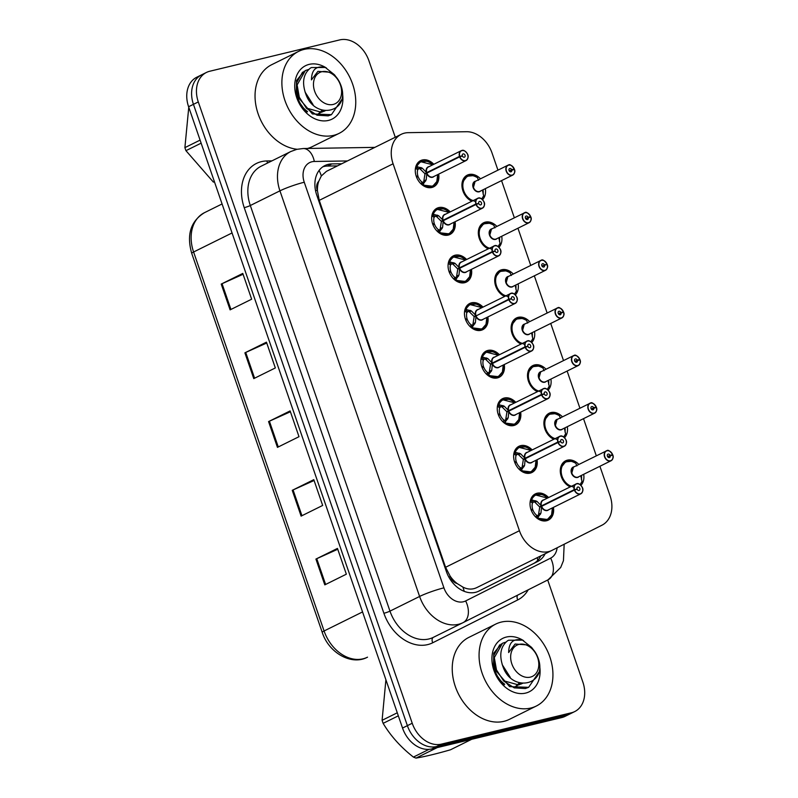 <?xml version="1.0" encoding="UTF-8"?>
<svg xmlns="http://www.w3.org/2000/svg" width="798" height="798" viewBox="0 0 798 798"><rect width="100%" height="100%" fill="white"/><g stroke="black" fill="none" stroke-linecap="round" stroke-linejoin="round"><path stroke-width="1.2" d="M488.186 248.816A14.633 11.022 -116.3 0 1 478.571 235.639A14.633 11.022 -116.3 0 1 483.648 222.762A14.633 11.022 -116.3 0 1 485.403 222.123A14.633 11.022 -116.3 0 1 496.865 226.423M501.733 236.258A14.633 11.022 -116.3 0 1 498.95 247.29M504.575 296.427A14.633 11.022 -116.3 0 1 494.959 283.25A14.633 11.022 -116.3 0 1 500.037 270.372A14.633 11.022 -116.3 0 1 501.802 269.734A14.633 11.022 -116.3 0 1 513.264 274.023M518.131 283.859A14.633 11.022 -116.3 0 1 515.348 294.901M520.974 344.028A14.633 11.022 -116.3 0 1 511.358 330.851A14.633 11.022 -116.3 0 1 516.436 317.973A14.633 11.022 -116.3 0 1 518.191 317.335A14.633 11.022 -116.3 0 1 529.653 321.634M534.52 331.469A14.633 11.022 -116.3 0 1 531.737 342.512M537.363 391.638A14.633 11.022 -116.3 0 1 527.747 378.461A14.633 11.022 -116.3 0 1 532.825 365.584A14.633 11.022 -116.3 0 1 534.58 364.945A14.633 11.022 -116.3 0 1 546.041 369.245M550.909 379.08A14.633 11.022 -116.3 0 1 548.126 390.112M553.752 439.249A14.633 11.022 -116.3 0 1 544.146 426.072A14.633 11.022 -116.3 0 1 549.224 413.194A14.633 11.022 -116.3 0 1 550.979 412.556A14.633 11.022 -116.3 0 1 562.44 416.855M567.308 426.691A14.633 11.022 -116.3 0 1 564.525 437.723M570.151 486.86A14.633 11.022 -116.3 0 1 560.535 473.683A14.633 11.022 -116.3 0 1 565.612 460.805A14.633 11.022 -116.3 0 1 567.368 460.167A14.633 11.022 -116.3 0 1 578.829 464.456M583.697 474.291A14.633 11.022 -116.3 0 1 580.914 485.334M471.788 201.206A14.633 11.022 -116.3 0 1 462.182 188.029A14.633 11.022 -116.3 0 1 467.259 175.151A14.633 11.022 -116.3 0 1 469.015 174.513A14.633 11.022 -116.3 0 1 480.476 178.812M485.344 188.647A14.633 11.022 -116.3 0 1 482.561 199.68M455.079 221.724A14.633 11.022 -116.3 0 1 449.972 234.452A14.633 11.022 -116.3 0 1 448.217 235.091A14.633 11.022 -116.3 0 1 433.085 225.106A14.633 11.022 -116.3 0 1 436.995 208.228A14.633 11.022 -116.3 0 1 438.75 207.59A14.633 11.022 -116.3 0 1 450.212 211.889M471.468 269.335A14.633 11.022 -116.3 0 1 466.371 282.063A14.633 11.022 -116.3 0 1 464.616 282.701A14.633 11.022 -116.3 0 1 449.483 272.716A14.633 11.022 -116.3 0 1 453.384 255.839A14.633 11.022 -116.3 0 1 455.139 255.2A14.633 11.022 -116.3 0 1 466.601 259.5M487.867 316.946A14.633 11.022 -116.3 0 1 482.76 329.674A14.633 11.022 -116.3 0 1 481.004 330.312A14.633 11.022 -116.3 0 1 465.872 320.327A14.633 11.022 -116.3 0 1 469.773 303.449A14.633 11.022 -116.3 0 1 471.538 302.811A14.633 11.022 -116.3 0 1 482.999 307.11M504.256 364.546A14.633 11.022 -116.3 0 1 499.159 377.284A14.633 11.022 -116.3 0 1 497.393 377.923A14.633 11.022 -116.3 0 1 482.271 367.938A14.633 11.022 -116.3 0 1 486.172 351.06A14.633 11.022 -116.3 0 1 487.927 350.422A14.633 11.022 -116.3 0 1 499.388 354.721M520.645 412.157A14.633 11.022 -116.3 0 1 515.548 424.885A14.633 11.022 -116.3 0 1 513.792 425.524A14.633 11.022 -116.3 0 1 498.66 415.539A14.633 11.022 -116.3 0 1 502.56 398.661A14.633 11.022 -116.3 0 1 504.316 398.022A14.633 11.022 -116.3 0 1 515.777 402.322M537.044 459.768A14.633 11.022 -116.3 0 1 531.937 472.496A14.633 11.022 -116.3 0 1 530.181 473.134A14.633 11.022 -116.3 0 1 515.049 463.149A14.633 11.022 -116.3 0 1 518.959 446.272A14.633 11.022 -116.3 0 1 520.715 445.633A14.633 11.022 -116.3 0 1 532.176 449.932M553.433 507.378A14.633 11.022 -116.3 0 1 548.336 520.106A14.633 11.022 -116.3 0 1 546.57 520.745A14.633 11.022 -116.3 0 1 531.448 510.76A14.633 11.022 -116.3 0 1 535.348 493.882A14.633 11.022 -116.3 0 1 537.104 493.244A14.633 11.022 -116.3 0 1 548.565 497.543M438.681 174.114A14.633 11.022 -116.3 0 1 433.583 186.852A14.633 11.022 -116.3 0 1 431.828 187.49A14.633 11.022 -116.3 0 1 416.696 177.505A14.633 11.022 -116.3 0 1 420.596 160.627A14.633 11.022 -116.3 0 1 422.351 159.989A14.633 11.022 -116.3 0 1 433.813 164.278M497.952 170.164L492.057 153.066A27.431 20.678 63.7 0 0 466.531 131.72L408.187 132.668A27.431 20.678 63.7 0 0 404.526 133.126A27.431 20.678 63.7 0 0 401.234 134.313A27.431 20.678 63.7 0 0 393.085 163.799L519.428 530.72A27.431 20.678 63.7 0 0 551.917 550.411A27.431 20.678 63.7 0 0 552.016 550.361L602.011 525.174A27.431 20.678 63.7 0 0 610.051 495.738L599.906 466.271M457.174 583.557A27.431 20.678 -116.3 0 1 450.162 576.186L450.321 576.645A9.147 6.893 63.7 0 0 457.174 583.557L462.88 587.079C467.728 589.562 472.386 589.732 476.855 587.567L551.817 550.45M401.234 134.313L326.452 171.341L321.325 175.969L318.701 181.395A9.147 6.893 63.7 0 0 317.295 190.313A27.431 3.042 161 0 0 315.559 190.742M317.295 190.313L317.444 190.762A27.431 20.678 -116.3 0 1 318.701 181.395M551.917 550.411L476.855 587.567M317.444 190.762L319.24 200.358L445.583 567.278L450.162 576.186M596.305 455.808L583.518 418.661M579.917 408.197L567.119 371.05M563.518 360.596L550.73 323.449M547.129 312.986L534.341 275.839M530.73 265.375L517.942 228.228M514.341 217.764L501.553 180.617M547.707 579.996L582.859 682.091A27.431 20.678 -116.3 0 1 574.72 711.577A27.431 20.678 -116.3 0 1 571.428 712.774L441.424 744.125L436.566 746.529A27.431 20.678 -116.3 0 1 407.379 725.651L193.445 104.338A27.431 20.678 -116.3 0 1 201.585 74.852A27.431 20.678 -116.3 0 0 193.445 104.338L407.379 725.651A27.431 20.678 -116.3 0 0 436.566 746.529L566.58 715.178L436.566 746.529L431.718 748.933A27.431 20.678 -116.3 0 1 402.531 728.045L188.597 106.733A27.431 20.678 -116.3 0 1 196.737 77.246L206.433 72.448A27.431 20.678 -116.3 0 1 209.734 71.251L339.739 39.9A27.431 20.678 -116.3 0 1 368.925 60.778L395.269 137.266M574.72 711.577L569.872 713.981A27.431 20.678 -116.3 0 1 566.58 715.178A27.431 20.678 -116.3 0 0 569.872 713.981L565.024 716.385A27.431 20.678 -116.3 0 1 561.732 717.572L431.718 748.933M324.796 584.864L346.342 574.191L337.464 548.416L315.918 559.079L324.796 584.864M337.754 549.253L316.746 558.69A7.312 0.808 161 0 0 315.918 559.079M301.115 516.116L322.671 505.443L313.794 479.658L292.248 490.331L301.115 516.116M314.083 480.506L293.075 489.942A7.312 0.808 161 0 0 292.248 490.331M230.103 309.863L251.649 299.2L242.782 273.415L221.226 284.088L230.103 309.863M243.071 274.263L222.053 283.699A7.312 0.808 161 0 0 221.226 284.088M253.774 378.611L275.33 367.948L266.452 342.162L244.896 352.836L253.774 378.611M266.741 343.01L245.734 352.447A7.312 0.808 161 0 0 244.896 352.836M277.445 447.369L299.001 436.696L290.123 410.91L268.567 421.583L277.445 447.369M290.412 411.758L269.405 421.194A7.312 0.808 161 0 0 268.567 421.583M341.763 163.76L331.838 163.919A27.431 20.678 63.7 0 0 328.178 164.378A27.431 20.678 63.7 0 0 324.886 165.575A27.431 20.678 63.7 0 0 316.736 195.061L446.341 571.448A27.431 20.678 63.7 0 0 478.83 591.128A27.431 20.678 63.7 0 0 478.92 591.089L537.672 561.493A27.431 20.678 63.7 0 0 545.164 553.752M322.811 166.802A27.431 20.678 -116.3 0 1 323.868 166.513A27.431 20.678 -116.3 0 1 327.529 166.054L337.454 165.894M441.424 744.125A27.431 20.678 -116.3 0 1 412.227 723.247L198.293 101.935A27.431 20.678 -116.3 0 1 206.433 72.448M540.854 555.887A27.431 20.678 -116.3 0 1 533.363 563.627L478.002 591.518M421.933 161.156A13.716 10.334 63.7 0 0 420.466 161.705A13.716 10.334 63.7 0 0 416.277 166.493L422.172 168.089L426.681 172.647L424.805 173.575L427.658 172.687M461.872 150.483A5.486 4.14 -116.3 0 1 467.528 154.263A5.486 4.14 -116.3 0 1 466.052 160.568A5.486 4.14 -116.3 0 1 465.394 160.807A5.486 4.14 -116.3 0 1 459.638 156.857L426.84 173.096L426.212 179.799L422.631 184.927A13.716 10.334 63.7 0 0 430.99 186.892A13.716 10.334 63.7 0 0 432.636 186.293A13.716 10.334 63.7 0 0 433.753 185.625M459.638 156.857L459.877 156.757A5.307 4 63.7 0 0 465.443 160.578A5.307 4 63.7 0 0 467.658 154.652A5.307 4 63.7 0 0 462.012 150.613A5.307 4 63.7 0 0 459.728 156.328L459.478 156.408A5.486 4.14 -116.3 0 1 461.184 150.732L428.426 166.952A5.486 4.14 63.7 0 0 426.731 172.617L426.681 172.647M426.88 173.076A5.486 4.14 63.7 0 0 432.636 177.026A5.486 4.14 63.7 0 0 433.294 176.787L466.052 160.568C468.386 158.313 468.815 156.049 467.359 153.775C465.174 150.822 463.349 149.725 461.862 150.493L461.184 150.732A5.486 4.14 -116.3 0 1 461.843 150.493M459.478 156.408L426.731 172.617A5.486 4.14 -116.3 0 1 426.731 172.617L428.945 172.049M459.728 156.328L462.351 155.849A1.825 1.377 -116.3 0 1 465.025 155.131A1.825 1.377 -116.3 0 1 462.401 155.999L459.877 156.757M425.663 181.036L423.13 182.283L422.202 184.877M416.586 177.226L418.172 176.747A10.055 7.581 63.7 0 0 421.913 182.034L423.13 182.283M424.805 173.575L420.217 169.056L419.01 168.498L417.693 169.774A10.055 7.581 63.7 0 0 417.893 175.919L416.366 176.667M416.287 166.503L420.566 161.665L426.78 161.276M436.795 181.585L432.706 186.253L422.411 185.036M416.217 176.228L417.893 175.919M423.668 182.024L424.955 174.024L426.84 173.096M462.351 155.849L461.483 156.278M514.381 169.395L514.411 169.425A5.486 4.14 -116.3 0 1 512.705 175.101A5.486 4.14 -116.3 0 1 512.047 175.331A5.486 4.14 -116.3 0 1 506.381 171.59A5.486 4.14 -116.3 0 1 507.837 165.266L508.516 165.016A5.486 4.14 -116.3 0 1 514.251 168.957L514.231 168.967A5.307 4 63.7 0 0 508.665 165.146A5.307 4 63.7 0 0 506.451 171.071A5.307 4 63.7 0 0 512.097 175.111A5.307 4 63.7 0 0 514.381 169.395L509.343 171.071M508.496 165.026A5.486 4.14 -116.3 0 0 507.837 165.266L475.089 181.475A5.486 4.14 63.7 0 0 473.453 187.38A5.486 4.14 63.7 0 0 479.299 191.55A5.486 4.14 63.7 0 0 479.957 191.311L512.705 175.101C514.78 173.216 515.358 171.321 514.451 169.395M511.757 169.874A1.825 1.377 -116.3 0 1 509.084 170.592A1.825 1.377 -116.3 0 1 511.708 169.725L509.264 170.942M468.556 175.7A13.716 10.334 63.7 0 0 467.119 176.238A13.716 10.334 63.7 0 0 463.049 190.981A13.716 10.334 63.7 0 0 472.197 201.006M483.059 189.774A13.716 10.334 -116.3 0 1 483.069 194.014M475.079 181.485L473.453 187.38M475.598 201.645L468.177 198.602L463.049 190.981L462.591 182.054L467.189 176.208L472.875 175.67M481.583 198.852A13.376 10.075 -116.3 0 0 483.628 195.64L482.401 190.104M472.995 200.607A13.376 10.075 -116.3 0 1 463.059 182.942A13.376 10.075 -116.3 0 1 477.443 177.675L478.521 180.278M514.261 168.977L512.835 169.675M511.708 169.725L514.231 168.967M438.331 208.767A13.716 10.334 63.7 0 0 436.855 209.315A13.716 10.334 63.7 0 0 432.676 214.103L438.571 215.689L443.07 220.248L441.194 221.186L444.047 220.298M476.027 204.468L476.266 204.368A5.307 4 63.7 0 0 481.832 208.188A5.307 4 63.7 0 0 484.047 202.263A5.307 4 63.7 0 0 478.401 198.223A5.307 4 63.7 0 0 476.117 203.939L475.877 204.009A5.486 4.14 -116.3 0 1 477.573 198.343A5.486 4.14 -116.3 0 1 478.231 198.103A5.486 4.14 -116.3 0 1 483.907 201.844A5.486 4.14 -116.3 0 1 482.441 208.178A5.486 4.14 -116.3 0 1 481.783 208.418A5.486 4.14 -116.3 0 1 476.027 204.468L443.229 220.707L442.601 227.41L439.02 232.527A13.716 10.334 63.7 0 0 447.379 234.502A13.716 10.334 63.7 0 0 449.035 233.904A13.716 10.334 63.7 0 0 450.142 233.235M443.269 220.677A5.486 4.14 63.7 0 0 449.035 224.637A5.486 4.14 63.7 0 0 449.693 224.398L482.441 208.178C484.775 205.924 485.214 203.66 483.748 201.385C481.573 198.433 479.738 197.335 478.251 198.094L444.825 214.562A5.486 4.14 63.7 0 0 443.119 220.228L443.07 220.248M475.877 204.009L443.119 220.228L445.334 219.659M476.117 203.939L478.74 203.46A1.825 1.377 -116.3 0 1 481.413 202.732A1.825 1.377 -116.3 0 1 478.79 203.61L476.266 204.368M443.169 208.886L436.955 209.276L432.187 214.343M442.062 228.637L439.528 229.894L438.601 232.487M432.975 224.837L434.571 224.348A10.055 7.581 63.7 0 0 438.311 229.644L439.528 229.894M441.194 221.186L436.616 216.657L435.409 216.108L434.082 217.375A10.055 7.581 63.7 0 0 434.282 223.53L432.765 224.278M453.184 229.196L449.094 233.864L438.81 232.647M432.606 223.829L434.282 223.53M443.229 220.707L441.354 221.635L440.067 229.625M478.74 203.46L477.882 203.879M454.72 256.377A13.716 10.334 63.7 0 0 453.254 256.926A13.716 10.334 63.7 0 0 449.065 261.714L454.96 263.3L459.468 267.859L457.583 268.786L460.446 267.909M492.426 252.068L492.665 251.978A5.307 4 63.7 0 0 498.231 255.799A5.307 4 63.7 0 0 500.436 249.864A5.307 4 63.7 0 0 494.8 245.834A5.307 4 63.7 0 0 492.516 251.54L492.266 251.619A5.486 4.14 -116.3 0 1 493.972 245.954A5.486 4.14 -116.3 0 1 494.63 245.714A5.486 4.14 -116.3 0 1 500.306 249.455A5.486 4.14 -116.3 0 1 498.84 255.789A5.486 4.14 -116.3 0 1 498.181 256.028A5.486 4.14 -116.3 0 1 492.426 252.068L459.618 268.308L459 275.011L455.419 280.138A13.716 10.334 63.7 0 0 463.778 282.113A13.716 10.334 63.7 0 0 465.424 281.514A13.716 10.334 63.7 0 0 466.531 280.846M459.668 268.288A5.486 4.14 63.7 0 0 465.424 272.238A5.486 4.14 63.7 0 0 466.082 271.998L498.84 255.789C501.174 253.535 501.603 251.27 500.137 248.996C497.962 246.043 496.127 244.946 494.64 245.704L461.214 262.163A5.486 4.14 63.7 0 0 459.508 267.839L459.468 267.859M492.266 251.619L459.508 267.839L461.733 267.27M492.516 251.54L495.129 251.061A1.825 1.377 -116.3 0 1 497.812 250.343A1.825 1.377 -116.3 0 1 495.189 251.21L492.665 251.978M458.451 276.248L455.917 277.505L454.99 280.088M449.364 272.437L450.96 271.958A10.055 7.581 63.7 0 0 454.7 277.255L455.917 277.505M457.583 268.786L453.005 264.268L451.798 263.719L450.481 264.986A10.055 7.581 63.7 0 0 450.68 271.13L449.154 271.889M449.075 261.724L453.354 256.886L459.558 256.487M469.573 276.806L465.493 281.475L455.199 280.258M449.005 271.44L450.68 271.13M456.456 277.235L457.743 269.245L459.618 268.308M495.129 251.061L494.271 251.49M471.119 303.978A13.716 10.334 63.7 0 0 469.643 304.537A13.716 10.334 63.7 0 0 465.453 309.325L471.359 310.911L475.857 315.469L473.982 316.397L476.835 315.509M508.815 299.679L509.054 299.589A5.307 4 63.7 0 0 514.62 303.41A5.307 4 63.7 0 0 516.835 297.474A5.307 4 63.7 0 0 511.189 293.435A5.307 4 63.7 0 0 508.905 299.15L508.665 299.23A5.486 4.14 -116.3 0 1 510.361 293.554A5.486 4.14 -116.3 0 1 511.019 293.315A5.486 4.14 -116.3 0 1 516.695 297.065A5.486 4.14 -116.3 0 1 515.229 303.39A5.486 4.14 -116.3 0 1 514.57 303.629A5.486 4.14 -116.3 0 1 508.815 299.679L476.017 315.918L475.389 322.621L471.808 327.759A13.716 10.334 63.7 0 0 480.167 329.714A13.716 10.334 63.7 0 0 481.812 329.125A13.716 10.334 63.7 0 0 482.93 328.447M476.057 315.898A5.486 4.14 63.7 0 0 481.812 319.848A5.486 4.14 63.7 0 0 482.471 319.609L515.229 303.39C517.563 301.145 518.002 298.881 516.535 296.607C514.351 293.644 512.525 292.557 511.039 293.315L477.603 309.774A5.486 4.14 63.7 0 0 475.907 315.449L475.857 315.469M508.665 299.23L478.122 314.871M508.905 299.15L511.528 298.671A1.825 1.377 -116.3 0 1 514.201 297.953A1.825 1.377 -116.3 0 1 511.578 298.821L509.054 299.589M474.84 323.858L472.316 325.105L471.379 327.699M465.763 320.048L467.349 319.569A10.055 7.581 63.7 0 0 471.099 324.856L472.316 325.105M473.982 316.397L469.404 311.878L468.187 311.33L466.87 312.597A10.055 7.581 63.7 0 0 467.069 318.741L465.553 319.499M465.463 309.325L469.743 304.497L475.957 304.098M485.972 324.417L481.882 329.075L471.808 327.749M465.394 319.05L467.069 318.741M476.017 315.918L474.132 316.846L472.845 324.836M511.528 298.671L510.67 299.1M487.508 351.589A13.716 10.334 63.7 0 0 486.042 352.137A13.716 10.334 63.7 0 0 481.852 356.925L487.748 358.521L492.256 363.08L490.371 364.008L493.234 363.12M525.204 347.29L525.453 347.19A5.307 4 63.7 0 0 531.009 351.01A5.307 4 63.7 0 0 533.224 345.085A5.307 4 63.7 0 0 527.578 341.045A5.307 4 63.7 0 0 525.303 346.761L525.054 346.841A5.486 4.14 -116.3 0 1 526.76 341.165A5.486 4.14 -116.3 0 1 527.418 340.926A5.486 4.14 -116.3 0 1 533.084 344.676A5.486 4.14 -116.3 0 1 531.628 351A5.486 4.14 -116.3 0 1 530.969 351.24A5.486 4.14 -116.3 0 1 525.204 347.29L492.406 363.529L491.777 370.232L488.196 375.359A13.716 10.334 63.7 0 0 496.565 377.324A13.716 10.334 63.7 0 0 498.211 376.726A13.716 10.334 63.7 0 0 499.319 376.058M492.456 363.509A5.486 4.14 63.7 0 0 498.211 367.459A5.486 4.14 63.7 0 0 498.87 367.22L531.628 351C533.962 348.746 534.391 346.492 532.924 344.207C530.75 341.255 528.914 340.157 527.428 340.926L494.002 357.384A5.486 4.14 63.7 0 0 492.296 363.06L492.256 363.08M525.054 346.841L492.296 363.05L494.521 362.482M525.303 346.761L527.917 346.282A1.825 1.377 -116.3 0 1 530.6 345.564A1.825 1.377 -116.3 0 1 527.967 346.432L525.453 347.19M491.239 371.469L488.705 372.716L487.778 375.309M482.152 367.659L483.748 367.18A10.055 7.581 63.7 0 0 487.488 372.466L488.705 372.716M490.371 364.008L485.792 359.489L484.586 358.93L483.269 360.207A10.055 7.581 63.7 0 0 483.458 366.352L481.942 367.1M481.862 356.935L486.142 352.098L492.346 351.709M502.361 372.018L498.281 376.686L487.987 375.469M481.783 366.661L483.458 366.352M492.406 363.529L490.531 364.457L489.244 372.447M527.917 346.282L527.059 346.711M529.234 217.285L530.62 216.567A5.307 4 63.7 0 0 525.064 212.747A5.307 4 63.7 0 0 522.85 218.682A5.307 4 63.7 0 0 528.495 222.722A5.307 4 63.7 0 0 530.77 217.006L525.742 218.682M524.904 212.627L491.478 229.086A5.486 4.14 63.7 0 0 489.852 234.981A5.486 4.14 63.7 0 0 495.688 239.161A5.486 4.14 63.7 0 0 496.346 238.921L529.104 222.702A5.486 4.14 -116.3 0 1 528.446 222.941A5.486 4.14 -116.3 0 1 522.77 219.201A5.486 4.14 -116.3 0 1 524.236 212.867A5.486 4.14 -116.3 0 1 524.894 212.627C526.091 211.56 528.017 212.876 530.69 216.557M528.156 217.485A1.825 1.377 -116.3 0 1 525.473 218.203A1.825 1.377 -116.3 0 1 528.106 217.335L525.653 218.542M484.945 223.3A13.716 10.334 63.7 0 0 483.518 223.849A13.716 10.334 63.7 0 0 479.448 238.592A13.716 10.334 63.7 0 0 488.595 248.617M499.448 237.385A13.716 10.334 -116.3 0 1 499.458 241.624M491.478 229.096L489.852 234.981M491.987 249.255L484.576 246.213L479.448 238.592L478.99 229.664L483.578 223.819L489.274 223.28M497.972 246.452A13.376 10.075 -116.3 0 0 500.027 243.25L498.8 237.704M489.383 248.218A13.376 10.075 -116.3 0 1 479.448 230.552A13.376 10.075 -116.3 0 1 493.842 225.285L494.91 227.889M528.106 217.335L530.62 216.567A5.486 4.14 -116.3 0 0 524.924 212.627M530.77 217.006L530.8 217.036A5.486 4.14 -116.3 0 1 529.104 222.702C531.179 220.827 531.757 218.931 530.84 217.006M541.323 260.228A5.486 4.14 -116.3 0 1 547.039 264.178A5.307 4 63.7 0 0 541.453 260.357A5.307 4 63.7 0 0 539.239 266.293A5.307 4 63.7 0 0 544.884 270.322A5.307 4 63.7 0 0 547.169 264.617L544.545 265.096A1.825 1.377 -116.3 0 1 541.872 265.814A1.825 1.377 -116.3 0 1 544.495 264.946L547.079 264.168L545.623 264.896M541.303 260.238L507.867 276.697A5.486 4.14 63.7 0 0 506.241 282.592A5.486 4.14 63.7 0 0 512.077 286.771A5.486 4.14 63.7 0 0 512.735 286.532L545.493 270.313A5.486 4.14 -116.3 0 1 544.835 270.552A5.486 4.14 -116.3 0 1 539.159 266.811A5.486 4.14 -116.3 0 1 540.625 260.477A5.486 4.14 -116.3 0 1 541.283 260.238C542.48 259.17 544.416 260.477 547.079 264.168M544.495 264.946L542.042 266.153M501.334 270.911A13.716 10.334 63.7 0 0 499.907 271.45A13.716 10.334 63.7 0 0 495.837 286.193A13.716 10.334 63.7 0 0 504.984 296.218M515.837 284.996A13.716 10.334 -116.3 0 1 515.857 289.235M507.867 276.697L506.241 282.592M508.376 296.856L500.964 293.824L495.837 286.193L495.378 277.275L499.977 271.43L505.663 270.881M514.371 294.063A13.376 10.075 -116.3 0 0 516.416 290.861L515.189 285.315M505.782 295.829A13.376 10.075 -116.3 0 1 495.837 278.163A13.376 10.075 -116.3 0 1 510.231 272.896L511.299 275.49M544.545 265.096L542.131 266.283M562.011 312.507L563.408 311.789A5.307 4 63.7 0 0 557.842 307.968A5.307 4 63.7 0 0 555.637 313.893A5.307 4 63.7 0 0 561.273 317.933A5.307 4 63.7 0 0 563.558 312.218L558.53 313.893M563.478 311.779C560.804 308.088 558.879 306.781 557.692 307.838L524.266 324.307A5.486 4.14 63.7 0 0 522.63 330.202A5.486 4.14 63.7 0 0 528.476 334.382A5.486 4.14 63.7 0 0 529.134 334.143L561.892 317.923A5.486 4.14 -116.3 0 1 561.233 318.163A5.486 4.14 -116.3 0 1 555.558 314.412A5.486 4.14 -116.3 0 1 557.024 308.088A5.486 4.14 -116.3 0 1 557.682 307.848A5.486 4.14 -116.3 0 1 563.428 311.779M560.944 312.696A1.825 1.377 -116.3 0 1 558.261 313.424A1.825 1.377 -116.3 0 1 560.884 312.547L558.44 313.764M517.732 318.522A13.716 10.334 63.7 0 0 516.306 319.06A13.716 10.334 63.7 0 0 512.226 333.803A13.716 10.334 63.7 0 0 521.373 343.828M532.236 332.606A13.716 10.334 -116.3 0 1 532.246 336.836M524.256 324.307L522.63 330.202M524.775 344.467L517.353 341.424L512.226 333.803L511.777 324.886L516.366 319.04L522.052 318.492M530.76 341.674A13.376 10.075 -116.3 0 0 532.815 338.462L531.588 332.926M522.171 343.439A13.376 10.075 -116.3 0 1 512.236 325.764A13.376 10.075 -116.3 0 1 526.62 320.497L527.697 323.1M560.884 312.547L563.408 311.789M563.558 312.218L563.587 312.247A5.486 4.14 -116.3 0 1 561.892 317.923C563.967 316.048 564.545 314.143 563.627 312.218M333.614 135.361A45.725 34.454 -116.3 0 1 286.332 104.159A45.725 34.454 -116.3 0 1 298.532 51.421A45.725 34.454 -116.3 0 1 304.018 49.426A45.725 34.454 -116.3 0 1 351.3 80.628A45.725 34.454 -116.3 0 1 339.1 133.376A45.725 34.454 -116.3 0 1 333.614 135.361M297.155 149.266A45.725 34.454 -116.3 0 1 257.415 111.64A45.725 34.454 -116.3 0 1 271.699 64.698L298.532 51.421M342.332 92.518A29.815 22.474 -116.3 0 1 328.467 120.418A29.815 22.474 -116.3 0 1 296.736 97.715A29.815 22.474 -116.3 0 1 309.165 64.379A29.815 22.474 -116.3 0 1 326.472 68.039M304.178 71.212L296.557 80.468L296.257 94.932C298.063 102.024 301.594 107.939 306.831 112.678L298.821 101.536L296.397 89.486M307.569 111.58A20.668 15.581 -116.3 0 1 296.756 91.88M339.1 133.376L312.277 146.652A45.725 34.454 -116.3 0 1 307.509 148.458M530.8 708.035A45.725 34.454 -116.3 0 1 483.518 676.834A45.725 34.454 -116.3 0 1 495.718 624.096A45.725 34.454 -116.3 0 1 501.204 622.101A45.725 34.454 -116.3 0 1 548.485 653.303A45.725 34.454 -116.3 0 1 536.286 706.05A45.725 34.454 -116.3 0 1 530.8 708.035M536.286 706.05L509.463 719.327A45.725 34.454 -116.3 0 1 503.967 721.322A45.725 34.454 -116.3 0 1 456.685 690.12A45.725 34.454 -116.3 0 1 468.885 637.373L495.718 624.096M539.518 665.193A29.815 22.474 -116.3 0 1 525.653 693.093A29.815 22.474 -116.3 0 1 493.922 670.39A29.815 22.474 -116.3 0 1 506.351 637.053A29.815 22.474 -116.3 0 1 523.658 640.714M501.363 643.886L493.753 653.143L493.443 667.607C495.259 674.699 498.78 680.614 504.027 685.352L496.007 674.21L493.583 662.16M504.755 684.255A20.668 15.581 -116.3 0 1 493.942 664.554M201.136 143.161L185.944 150.672L213.425 182.134M185.944 150.672A49.386 37.217 -116.3 0 1 185.405 149.156A49.386 37.217 -116.3 0 1 184.897 147.64L200.089 140.119M308.736 69.426L305.335 70.553L297.125 84.927L299.3 97.256L306.532 108.368L317.045 115.201L328.187 115.86L331.429 114.663L341.484 99.93M302.552 72.159L296.547 82.842L298.442 97.675L312.417 113.954L331.429 114.663M336.058 76.897L334.452 74.763L325.325 67.471C316.257 65.466 311.629 69.596 311.449 79.88L317.913 71.351L330.372 72.259C335.17 74.972 338.671 79.321 340.876 85.286C351.02 112.578 315.12 120.618 305.893 94.274C301.744 82.643 303.24 73.915 310.392 68.099L311.41 67.551L325.325 67.471M340.437 84.967A17.416 13.127 -116.3 0 1 333.175 104.448A17.416 13.127 -116.3 0 1 314.641 91.181A17.416 13.127 -116.3 0 1 321.903 71.7A17.416 13.127 -116.3 0 1 340.437 84.967M188.827 106.623L184.897 147.64M318.801 113.895L323.16 110.423M317.933 114.284L322.272 110.174M306.183 108.009L321.444 112.279L324.976 110.782M305.006 91.94L313.075 104.658M317.913 71.351L311.449 79.88M437.204 747.606L416.017 758.1C424.925 756.614 436.416 753.841 450.481 749.791L471.678 739.297M416.017 758.1A49.386 37.217 -116.3 0 1 413.414 757.083L429.035 749.352M398.322 715.836L383.14 723.347C390.581 735.836 400.676 747.078 413.414 757.083M383.14 723.347A49.386 37.217 -116.3 0 1 382.591 721.831A49.386 37.217 -116.3 0 1 382.092 720.315L397.274 712.794M505.922 642.101L502.521 643.228L494.311 657.602L496.486 669.931L503.718 681.043L514.241 687.876L525.373 688.534L528.615 687.337L538.67 672.604M499.738 644.834L493.733 655.517L495.628 670.35L509.603 686.629L528.615 687.337M533.244 649.572L531.638 647.437L522.51 640.146C513.443 638.141 508.825 642.27 508.635 652.555L515.099 644.026L527.558 644.934C532.356 647.647 535.857 651.996 538.071 657.961C548.206 685.253 512.306 693.292 503.089 666.948C498.93 655.318 500.426 646.589 507.578 640.774L508.595 640.225L522.51 640.146M537.633 657.632A17.416 13.127 -116.3 0 1 530.371 677.123A17.416 13.127 -116.3 0 1 511.827 663.856A17.416 13.127 -116.3 0 1 519.089 644.375A17.416 13.127 -116.3 0 1 537.633 657.632M385.903 679.756L382.092 720.315M515.997 686.569L520.346 683.098M515.119 686.958L519.458 682.849M503.368 680.684L518.64 684.953L522.161 683.457M502.191 664.614L510.261 677.332M515.099 644.016L508.635 652.555M503.897 399.2A13.716 10.334 63.7 0 0 502.431 399.748A13.716 10.334 63.7 0 0 498.241 404.536L504.137 406.122L508.645 410.681L506.77 411.618L509.623 410.731M541.603 394.9L541.842 394.801A5.307 4 63.7 0 0 547.408 398.621A5.307 4 63.7 0 0 549.623 392.696A5.307 4 63.7 0 0 543.977 388.656A5.307 4 63.7 0 0 541.692 394.372L541.443 394.441A5.486 4.14 -116.3 0 1 543.149 388.776A5.486 4.14 -116.3 0 1 543.807 388.536A5.486 4.14 -116.3 0 1 549.483 392.277A5.486 4.14 -116.3 0 1 548.017 398.611A5.486 4.14 -116.3 0 1 547.358 398.85A5.486 4.14 -116.3 0 1 541.603 394.9L508.805 411.14L508.176 417.843L504.585 422.97A13.716 10.334 63.7 0 0 512.954 424.935A13.716 10.334 63.7 0 0 514.6 424.337A13.716 10.334 63.7 0 0 515.717 423.668M507.628 419.07L505.633 420.057L506.92 412.067L508.805 411.14A5.486 4.14 63.7 0 0 514.6 415.07A5.486 4.14 63.7 0 0 515.259 414.83L548.017 398.611C550.351 396.357 550.78 394.092 549.323 391.818C547.139 388.865 545.303 387.768 543.827 388.526L510.391 404.995A5.486 4.14 63.7 0 0 508.685 410.661L508.645 410.681M541.443 394.441L508.695 410.661A5.486 4.14 -116.3 0 1 508.685 410.661L510.91 410.092M541.692 394.372L544.316 393.893A1.825 1.377 -116.3 0 1 546.989 393.165A1.825 1.377 -116.3 0 1 544.366 394.042L541.842 394.801M508.745 399.319L502.531 399.708L497.762 404.776M505.633 420.057L504.166 422.92M498.551 415.269L500.137 414.78A10.055 7.581 63.7 0 0 503.877 420.077L505.094 420.327M506.77 411.618L502.181 407.09L500.974 406.541L499.658 407.818A10.055 7.581 63.7 0 0 499.857 413.963L498.331 414.711M518.76 419.628L514.67 424.297L504.595 422.96M498.181 414.262L499.857 413.963M544.316 393.893L543.448 394.312M520.296 446.81A13.716 10.334 63.7 0 0 518.82 447.359A13.716 10.334 63.7 0 0 514.63 452.147L520.535 453.733L525.034 458.291L523.159 459.229L526.012 458.341M557.992 442.501L558.231 442.411A5.307 4 63.7 0 0 563.797 446.232A5.307 4 63.7 0 0 566.011 440.296A5.307 4 63.7 0 0 560.366 436.267A5.307 4 63.7 0 0 558.081 441.972L557.842 442.052A5.486 4.14 -116.3 0 1 559.538 436.386A5.486 4.14 -116.3 0 1 560.196 436.147A5.486 4.14 -116.3 0 1 565.872 439.888A5.486 4.14 -116.3 0 1 564.405 446.222A5.486 4.14 -116.3 0 1 563.747 446.461A5.486 4.14 -116.3 0 1 557.992 442.501L525.194 458.74L524.565 465.443L520.984 470.571A13.716 10.334 63.7 0 0 529.343 472.546A13.716 10.334 63.7 0 0 530.999 471.947A13.716 10.334 63.7 0 0 532.106 471.279M525.234 458.72A5.486 4.14 63.7 0 0 530.999 462.67A5.486 4.14 63.7 0 0 531.658 462.431L564.405 446.222C566.74 443.967 567.179 441.703 565.712 439.429C563.538 436.476 561.702 435.379 560.216 436.137L526.78 452.596A5.486 4.14 63.7 0 0 525.084 458.271L525.034 458.291M557.842 442.052L525.084 458.271L527.298 457.703M558.081 441.972L560.705 441.494A1.825 1.377 -116.3 0 1 563.378 440.775A1.825 1.377 -116.3 0 1 560.755 441.653L558.231 442.411M524.027 466.68L521.493 467.937L520.565 470.521M514.939 462.87L516.535 462.391A10.055 7.581 63.7 0 0 520.276 467.688L521.493 467.937M523.159 459.229L518.58 454.7L517.373 454.152L516.047 455.419A10.055 7.581 63.7 0 0 516.246 461.563L514.73 462.321M514.64 452.157L518.919 447.319L525.134 446.92M535.149 467.239L531.059 471.907L520.775 470.69M514.57 461.872L516.246 461.563M525.194 458.74L523.318 459.678L522.032 467.658M560.705 441.494L559.847 441.922M536.685 494.411A13.716 10.334 63.7 0 0 535.219 494.969A13.716 10.334 63.7 0 0 531.029 499.757L536.924 501.344L541.433 505.902L539.548 506.83L542.411 505.942M574.39 490.112L574.63 490.022A5.307 4 63.7 0 0 580.196 493.842A5.307 4 63.7 0 0 582.4 487.907A5.307 4 63.7 0 0 576.764 483.867A5.307 4 63.7 0 0 574.48 489.583L574.231 489.663A5.486 4.14 -116.3 0 1 575.937 483.987A5.486 4.14 -116.3 0 1 576.595 483.758A5.486 4.14 -116.3 0 1 582.271 487.518A5.486 4.14 -116.3 0 1 580.804 493.822A5.486 4.14 -116.3 0 1 580.146 494.062A5.486 4.14 -116.3 0 1 574.39 490.112L541.583 506.351L540.964 513.054L537.373 518.191A13.716 10.334 63.7 0 0 545.742 520.146A13.716 10.334 63.7 0 0 547.388 519.558A13.716 10.334 63.7 0 0 548.495 518.88M541.633 506.331A5.486 4.14 63.7 0 0 547.388 510.281A5.486 4.14 63.7 0 0 548.046 510.042L580.804 493.822C583.139 491.578 583.567 489.314 582.101 487.039C579.927 484.077 578.091 482.99 576.605 483.748L543.179 500.206A5.486 4.14 63.7 0 0 541.473 505.882L541.433 505.902M574.231 489.663L541.473 505.882L543.697 505.304M574.48 489.583L577.094 489.104A1.825 1.377 -116.3 0 1 579.777 488.386A1.825 1.377 -116.3 0 1 577.154 489.254L574.63 490.022M541.523 494.531L535.318 494.93L530.54 499.997M540.416 514.291L537.882 515.538L536.954 518.131M531.328 510.481L532.924 510.002A10.055 7.581 63.7 0 0 536.665 515.289L537.882 515.538M539.548 506.83L534.969 502.311L533.762 501.762L532.446 503.029A10.055 7.581 63.7 0 0 532.645 509.174L531.119 509.932M551.538 514.85L547.458 519.508L537.383 518.181M530.959 509.483L532.645 509.174M541.583 506.351L539.707 507.279L538.421 515.269M577.094 489.104L576.236 489.533M579.956 359.828L580.016 359.828A5.486 4.14 -116.3 0 1 578.281 365.534A5.486 4.14 -116.3 0 1 577.622 365.773A5.486 4.14 -116.3 0 1 571.947 362.023A5.486 4.14 -116.3 0 1 573.413 355.699L574.091 355.449C575.268 354.392 577.193 355.699 579.867 359.379L579.807 359.399A5.307 4 63.7 0 0 574.241 355.579A5.307 4 63.7 0 0 572.026 361.504A5.307 4 63.7 0 0 577.672 365.544A5.307 4 63.7 0 0 579.956 359.828L574.919 361.504M574.071 355.459A5.486 4.14 -116.3 0 0 573.413 355.699L540.655 371.908A5.486 4.14 63.7 0 0 539.029 377.813A5.486 4.14 63.7 0 0 544.864 381.983A5.486 4.14 63.7 0 0 545.523 381.743L578.281 365.534C580.355 363.649 580.934 361.753 580.016 359.828L579.986 359.858M577.333 360.307A1.825 1.377 -116.3 0 1 574.66 361.025A1.825 1.377 -116.3 0 1 577.283 360.157L574.829 361.374M534.121 366.132A13.716 10.334 63.7 0 0 532.695 366.671A13.716 10.334 63.7 0 0 528.625 381.414A13.716 10.334 63.7 0 0 537.772 391.439M548.625 380.207A13.716 10.334 -116.3 0 1 548.645 384.446M540.655 371.918L539.029 377.813M541.164 392.077L533.752 389.035L528.625 381.414L528.166 372.486L532.765 366.651L538.451 366.102M547.159 389.284A13.376 10.075 -116.3 0 0 549.204 386.072L547.977 380.536M538.57 391.04A13.376 10.075 -116.3 0 1 528.625 373.374A13.376 10.075 -116.3 0 1 543.019 368.107L544.086 370.711M579.827 359.409L578.41 360.107M577.283 360.157L579.807 359.399A5.486 4.14 -116.3 0 0 574.101 355.449M594.799 407.718L596.196 407A5.307 4 63.7 0 0 590.63 403.18A5.307 4 63.7 0 0 588.415 409.115A5.307 4 63.7 0 0 594.061 413.155A5.307 4 63.7 0 0 596.345 407.439L591.308 409.115M590.48 403.06L557.044 419.519A5.486 4.14 63.7 0 0 555.418 425.414A5.486 4.14 63.7 0 0 561.263 429.593A5.486 4.14 63.7 0 0 561.922 429.354L594.67 413.135A5.486 4.14 -116.3 0 1 594.011 413.374A5.486 4.14 -116.3 0 1 588.345 409.633A5.486 4.14 -116.3 0 1 589.802 403.299A5.486 4.14 -116.3 0 1 590.46 403.06C591.667 401.993 593.592 403.309 596.256 406.99M593.722 407.918A1.825 1.377 -116.3 0 1 591.049 408.636A1.825 1.377 -116.3 0 1 593.672 407.768L591.228 408.975M550.52 413.733A13.716 10.334 63.7 0 0 549.084 414.282A13.716 10.334 63.7 0 0 545.014 429.025A13.716 10.334 63.7 0 0 554.161 439.05M565.024 427.818A13.716 10.334 -116.3 0 1 565.034 432.057M557.044 419.529L555.418 425.414M557.563 439.688L550.141 436.646L545.014 429.025L544.555 420.097L549.154 414.252L554.839 413.713M563.548 436.885A13.376 10.075 -116.3 0 0 565.592 433.683L564.366 428.137M554.959 438.651A13.376 10.075 -116.3 0 1 545.024 420.985A13.376 10.075 -116.3 0 1 559.408 415.718L560.475 418.322M593.672 407.768L596.196 407A5.486 4.14 -116.3 0 0 590.5 403.06M596.345 407.439L596.375 407.469A5.486 4.14 -116.3 0 1 594.67 413.135C596.744 411.259 597.323 409.364 596.415 407.439M612.734 455.05L612.764 455.079A5.486 4.14 -116.3 0 1 611.069 460.745A5.486 4.14 -116.3 0 1 610.41 460.985A5.486 4.14 -116.3 0 1 604.734 457.244A5.486 4.14 -116.3 0 1 606.201 450.91A5.486 4.14 -116.3 0 1 606.859 450.671A5.486 4.14 -116.3 0 1 612.605 454.611L612.585 454.611A5.307 4 63.7 0 0 607.029 450.79A5.307 4 63.7 0 0 604.814 456.725A5.307 4 63.7 0 0 610.46 460.755A5.307 4 63.7 0 0 612.734 455.05L607.707 456.715M612.655 454.601C609.981 450.91 608.056 449.603 606.869 450.671L573.443 467.129A5.486 4.14 63.7 0 0 571.817 473.024A5.486 4.14 63.7 0 0 577.652 477.204A5.486 4.14 63.7 0 0 578.311 476.965L611.069 460.745C613.143 458.87 613.722 456.965 612.804 455.05M610.121 455.528A1.825 1.377 -116.3 0 1 607.438 456.247A1.825 1.377 -116.3 0 1 610.071 455.379L607.617 456.586M566.909 461.344A13.716 10.334 63.7 0 0 565.483 461.882A13.716 10.334 63.7 0 0 561.413 476.625A13.716 10.334 63.7 0 0 570.56 486.65M581.413 475.428A13.716 10.334 -116.3 0 1 581.423 479.668M573.443 467.129L571.817 473.024M573.952 487.299L566.54 484.256L561.413 476.625L560.954 467.708L565.543 461.862L571.238 461.314M579.937 484.496A13.376 10.075 -116.3 0 0 581.991 481.294L580.764 475.748M571.348 486.261A13.376 10.075 -116.3 0 1 561.413 468.596A13.376 10.075 -116.3 0 1 575.807 463.329L576.874 465.922M612.615 454.621L611.198 455.329M610.071 455.379L612.585 454.611M464.227 591.338A27.431 18.035 -116.7 0 0 462.88 587.079M321.325 175.969A27.431 16.977 -90.9 0 0 319.08 170.453M537.682 560.425A27.431 18.035 -116.7 0 0 537.313 557.632M450.321 576.645A27.431 3.042 161 0 0 448.805 577.014M319.24 200.358L393.085 163.799M445.583 567.278L519.428 530.72M232.058 232.956L193.595 251.998A9.147 1.017 161 0 0 191.72 253.345C186.423 234.772 190.662 221.226 204.448 212.687A36.578 27.561 63.7 0 0 193.595 251.998L324.088 630.979A36.578 27.561 63.7 0 0 367.399 657.223A36.578 27.561 63.7 0 0 367.529 657.163L367.399 657.223C351.429 665.821 328.646 652.754 322.212 632.325A9.147 1.017 -19 0 1 324.088 630.979L362.551 611.936M402.531 728.045L412.227 723.247M188.597 106.733L198.293 101.935M561.732 717.572L571.428 712.774M278.273 446.96L269.405 421.194M254.602 378.212L245.734 352.447M230.931 309.454L222.053 283.699M301.943 515.707L293.075 489.942M325.614 584.455L316.746 558.69M347.449 160.947L314.322 161.475A18.294 13.785 63.7 0 0 311.888 161.785A18.294 13.785 63.7 0 0 304.257 182.243L443.927 587.857A18.294 13.785 63.7 0 0 463.389 601.772A18.294 13.785 63.7 0 0 465.643 600.944L550.64 558.131A18.294 13.785 63.7 0 0 557.124 547.787M433.294 637.373L463.099 622.62A18.294 12.02 -116.7 0 1 463.049 622.64A36.578 27.561 -116.3 0 1 462.92 622.709A36.578 27.561 -116.3 0 1 458.531 624.295A36.578 27.561 -116.3 0 1 419.608 596.455L279.938 190.842A36.578 27.561 -116.3 0 1 290.801 151.53L261.165 166.193A36.578 27.561 63.7 0 0 250.313 205.515L389.973 611.128A36.578 27.561 63.7 0 0 428.895 638.969A36.578 27.561 63.7 0 0 433.294 637.373A36.578 27.561 63.7 0 0 433.424 637.313L462.79 622.769M528.186 589.832A41.157 31.012 -116.3 0 1 517.762 599.916L432.775 642.739A41.157 31.012 -116.3 0 1 383.898 613.273L244.228 207.66A4.569 0.509 161 0 0 250.313 205.515L279.938 190.842A18.294 2.025 -19 0 1 304.257 182.243M463.149 622.59L548.046 579.827A18.294 12.02 -116.7 0 0 548.096 579.797L463.099 622.62A18.294 12.02 -116.7 0 0 465.643 600.944M244.228 207.66A41.157 31.012 -116.3 0 1 261.385 161.645A41.157 31.012 -116.3 0 1 266.881 160.957L271.919 160.867M443.927 587.857A18.294 2.025 -19 0 0 419.608 596.455L389.973 611.128A4.569 0.509 161 0 1 383.898 613.273M517.762 599.916A4.569 3.002 63.3 0 1 517.663 595.128M432.775 642.739A4.569 3.002 63.3 0 1 433.384 637.333M267.679 162.972A4.569 2.833 89.1 0 1 266.881 160.957M564.166 544.236L563.448 560.685L560.705 567.468L548.096 579.797A18.294 12.02 -116.7 0 0 550.64 558.131M314.322 161.475A18.294 11.322 -90.9 0 0 303.26 148.528L374.861 147.371M327.529 166.054L331.838 163.919M533.363 563.627L537.672 561.493M426.242 172.178A5.656 4.259 -116.3 0 1 429.134 166.602M434.012 176.428A5.656 4.259 -116.3 0 1 426.78 173.764M416.955 166.483A13.376 10.085 -116.3 0 1 432.775 164.797M432.706 186.253L436.795 181.804L437.663 174.622A13.376 10.085 -116.3 0 1 423.139 184.448M426.212 179.799L424.257 180.767M421.204 184.019L421.913 182.034M417.693 169.774L415.469 168.149M421.005 167.51L419.01 168.498M422.172 168.089L420.217 169.056M415.778 166.792L418.481 168.767M480.655 190.961A5.656 4.259 -116.3 0 1 473.493 188.388A5.656 4.259 -116.3 0 1 475.798 181.126M442.631 219.789A5.656 4.259 -116.3 0 1 445.533 214.203M450.401 224.038A5.656 4.259 -116.3 0 1 443.179 221.375M433.344 214.093A13.376 10.085 -116.3 0 1 449.164 212.408L436.955 209.276M449.094 233.864L453.194 229.415L454.062 222.233A13.376 10.085 -116.3 0 1 439.528 232.058M442.601 227.41L440.646 228.378M437.593 231.629L438.311 229.644M434.082 217.375L431.868 215.759M437.404 215.121L435.409 216.108M438.571 215.689L436.616 216.657M432.167 214.403L434.87 216.378M459.03 267.4A5.656 4.259 -116.3 0 1 461.922 261.814M466.8 271.649A5.656 4.259 -116.3 0 1 459.568 268.976M449.733 261.704A13.376 10.085 -116.3 0 1 465.563 260.018L453.354 256.886M470.431 269.854A13.376 10.085 -116.3 0 1 455.927 279.669M459 275.011L457.045 275.978M453.992 279.24L454.7 277.255M450.481 264.986L448.257 263.37M453.793 262.732L451.798 263.719M454.96 263.3L453.005 264.268M448.566 262.003L451.269 263.978M475.418 315.011A5.656 4.259 -116.3 0 1 478.311 309.425M483.189 319.26A5.656 4.259 -116.3 0 1 475.967 316.587M466.132 309.305A13.376 10.085 -116.3 0 1 481.952 307.619M481.882 329.085L485.972 324.626L486.84 317.444A13.376 10.085 -116.3 0 1 472.316 327.28M475.389 322.621L473.433 323.589M470.381 326.841L471.099 324.856M466.87 312.597L464.655 310.971M470.192 310.332L468.187 311.33M471.359 310.911L469.404 311.878M464.955 309.614L467.658 311.589M491.807 362.611A5.656 4.259 -116.3 0 1 494.71 357.035M499.578 366.871A5.656 4.259 -116.3 0 1 492.356 364.197M482.521 356.915A13.376 10.085 -116.3 0 1 498.341 355.23L486.142 352.098M503.219 365.065A13.376 10.085 -116.3 0 1 488.705 374.88M491.777 370.232L489.822 371.2M486.77 374.452L487.488 372.466M483.269 360.207L481.044 358.581M486.581 357.943L484.586 358.93M487.748 358.521L485.792 359.489M481.354 357.225L484.047 359.2M497.054 238.572A5.656 4.259 -116.3 0 1 489.882 235.999A5.656 4.259 -116.3 0 1 492.186 228.737M513.443 286.183A5.656 4.259 -116.3 0 1 506.271 283.609A5.656 4.259 -116.3 0 1 508.575 276.347M547.199 264.637A5.486 4.14 -116.3 0 1 545.493 270.313C547.568 268.437 548.146 266.532 547.238 264.617M529.842 333.793A5.656 4.259 -116.3 0 1 522.67 331.21A5.656 4.259 -116.3 0 1 524.974 323.958M508.206 410.222A5.656 4.259 -116.3 0 1 511.099 404.636M515.977 414.471A5.656 4.259 -116.3 0 1 508.745 411.808M498.92 404.526A13.376 10.085 -116.3 0 1 514.74 402.84L502.531 399.708M519.608 412.676A13.376 10.085 -116.3 0 1 505.104 422.491M508.176 417.843L506.221 418.81M503.169 422.062L503.877 420.077M499.658 407.818L497.433 406.192M502.969 405.554L500.974 406.541M504.137 406.122L502.181 407.09M497.743 404.835L500.446 406.81M524.595 457.833A5.656 4.259 -116.3 0 1 527.498 452.247M532.366 462.082A5.656 4.259 -116.3 0 1 525.144 459.409M515.309 452.137A13.376 10.085 -116.3 0 1 531.129 450.451M531.059 471.907L535.159 467.458L536.027 460.276A13.376 10.085 -116.3 0 1 521.493 470.102M524.565 465.443L522.61 466.411M519.558 469.673L520.276 467.688M516.047 455.419L513.832 453.803M519.368 453.164L517.373 454.152M520.535 453.733L518.58 454.7M514.131 452.446L516.835 454.411M540.984 505.443A5.656 4.259 -116.3 0 1 543.887 499.857M548.755 509.693A5.656 4.259 -116.3 0 1 541.533 507.019M531.697 499.738A13.376 10.085 -116.3 0 1 547.528 498.052L535.318 494.93M547.458 519.518L551.548 515.059L552.415 507.877A13.376 10.085 -116.3 0 1 537.892 517.712M540.964 513.054L539.009 514.022M535.957 517.274L536.665 515.289M532.446 503.029L530.221 501.403M535.757 500.765L533.762 501.762M536.924 501.344L534.969 502.311M530.53 500.047L533.234 502.022M546.231 381.394A5.656 4.259 -116.3 0 1 539.059 378.821A5.656 4.259 -116.3 0 1 541.363 371.559M562.62 429.005A5.656 4.259 -116.3 0 1 555.448 426.431A5.656 4.259 -116.3 0 1 557.762 419.169M579.019 476.615A5.656 4.259 -116.3 0 1 571.847 474.042A5.656 4.259 -116.3 0 1 574.151 466.78M322.212 632.325L191.72 253.345M204.448 212.687L222.073 203.959M303.26 148.528L296.816 149.336L290.801 151.53M432.636 186.293L429.743 187.73M420.466 161.705L417.563 163.141M420.566 161.665L432.795 164.787M508.516 165.016C509.703 163.949 511.628 165.266 514.291 168.947M467.119 176.238L464.227 177.675M481.743 198.961L483.638 195.859M477.384 177.595C472.925 175.121 469.523 174.662 467.189 176.208M449.035 233.904L446.132 235.34M436.855 209.315L433.962 210.752M465.424 281.514L462.521 282.951M453.254 256.926L450.351 258.362M470.451 269.844L469.583 277.026L465.493 281.475M481.812 329.125L478.92 330.552M469.643 304.537L466.74 305.973M469.743 304.497L481.972 307.609M498.211 376.726L495.309 378.162M486.042 352.137L483.139 353.574M503.239 365.055L502.371 372.237L498.281 376.686M483.518 223.849L480.615 225.285M498.142 246.572L500.027 243.47M493.782 225.196C489.314 222.732 485.912 222.273 483.578 223.819M499.907 271.45L497.004 272.886M514.53 294.183L516.426 291.08M510.171 272.806C505.703 270.342 502.311 269.884 499.977 271.43M516.306 319.06L513.403 320.497M530.919 341.783L532.815 338.691M526.57 320.417C522.101 317.953 518.7 317.484 516.366 319.04M325.644 110.503L323.938 111.351M522.84 683.178L521.124 684.026M514.6 424.337L511.708 425.773M502.431 399.748L499.528 401.185M519.628 412.666L518.76 419.848L514.67 424.297M530.999 471.947L528.096 473.384M518.82 447.359L515.927 448.795M518.919 447.319L531.149 450.441M547.388 519.558L544.485 520.984M535.219 494.969L532.316 496.406M532.695 366.671L529.792 368.107M547.318 389.394L549.204 386.292M542.959 368.028C538.49 365.554 535.089 365.095 532.755 366.641M549.084 414.282L546.191 415.718M563.707 437.005L565.602 433.903M559.348 415.638C554.889 413.165 551.488 412.706 549.154 414.252M565.483 461.882L562.58 463.319M580.106 484.615L581.991 481.513M575.747 463.239C571.278 460.775 567.877 460.316 565.543 461.862"/></g></svg>
